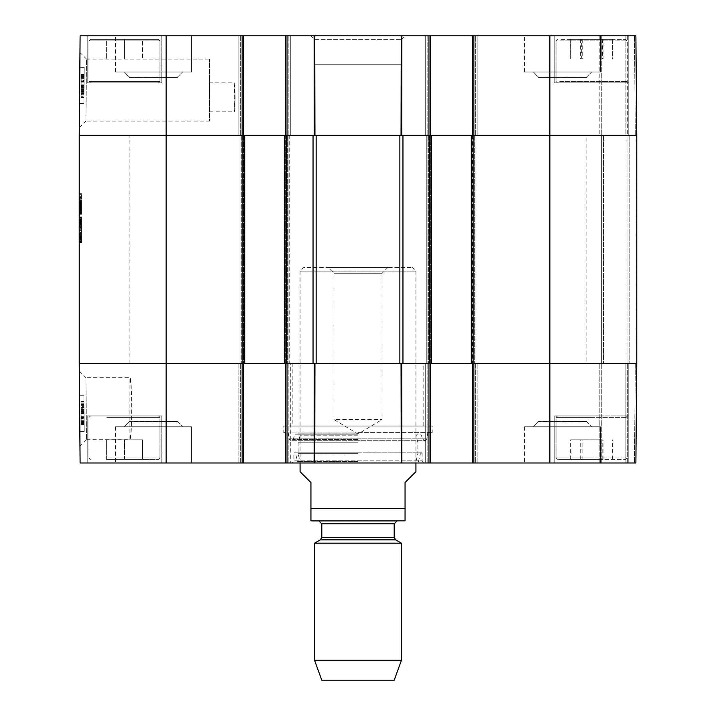 <?xml version="1.0" encoding="UTF-8"?>
<svg xmlns="http://www.w3.org/2000/svg" width="716" height="716" viewBox="0 0 716 716"><rect width="100%" height="100%" fill="white"/><g stroke="black" fill="none" stroke-linecap="round" stroke-linejoin="round"><path stroke-width="0.54" stroke-dasharray="3.58 2.69" d="M90.467 39.416L158.522 39.416L90.467 39.416L158.522 39.416L90.467 39.416L89.017 40.866L89.017 81.418L90.467 82.859L158.522 82.859L90.467 82.859L158.522 82.859L90.467 82.859L89.017 81.418L159.972 81.418L89.017 81.418L159.972 81.418L89.017 81.418L89.017 40.866L159.972 40.866L89.017 40.866L159.972 40.866L89.017 40.866L90.467 39.416M142.6 39.416L106.398 39.416L142.6 39.416L124.495 39.416L124.495 58.972L142.6 58.972L106.398 58.972L142.6 58.972L106.398 58.972L124.495 58.972L124.495 39.416L142.6 39.416L142.6 58.972L142.6 39.416M161.78 82.859L87.209 82.859L161.78 82.859L161.78 35.8L87.209 35.8L161.78 35.8L87.209 35.8L161.78 35.8L161.78 82.859L87.209 82.859L161.78 82.859M561.022 39.416L625.533 39.416L561.022 39.416M603.06 39.416L570.625 39.416L612.386 39.416L603.06 39.416L603.06 58.972L612.386 58.972L570.625 58.972L603.06 58.972M561.022 82.859L625.533 82.859L561.022 82.859M472.399 35.8L472.399 135.36L472.399 35.8L635.889 35.8L601.279 35.8L635.889 35.8L628.791 35.8L635.889 35.8L636.757 135.36L425.698 135.36L475.657 135.36L472.399 135.36L472.399 35.8L425.698 35.8L430.405 35.8L430.405 135.36L79.243 135.36L80.111 35.8L243.601 35.8L242.151 35.8L243.601 35.8L243.601 135.36L242.151 135.36L243.601 135.36L243.601 35.8L243.601 135.36L244.684 135.36L244.684 363.433L242.151 363.433L243.601 363.433L242.151 363.433L243.601 363.433L243.601 462.983L80.111 462.983L79.243 363.433L242.151 363.433L238.893 363.433L242.151 363.433L242.151 462.983L290.302 462.983L285.595 462.983L287.044 462.983L285.595 462.983L285.595 363.433L636.757 363.433L627.341 363.433L636.757 363.433L635.889 462.983L472.399 462.983L473.849 462.983L472.399 462.983L472.399 363.433L473.849 363.433L472.399 363.433L472.399 462.983L472.399 363.433L428.598 363.433L431.488 363.433L428.956 363.433L430.405 363.433L430.405 462.983L285.595 462.983L285.595 363.433L287.044 363.433L285.595 363.433L285.595 462.983M599.829 35.8L601.279 35.8L599.829 35.8L601.279 35.8L599.829 35.8L599.829 135.36L601.279 135.36L599.829 135.36L601.279 135.36L599.829 135.36L599.829 35.8M627.341 35.8L628.791 35.8L625.9 35.8L627.341 35.8L627.341 135.36L628.791 135.36L625.9 135.36L627.341 135.36L627.341 35.8M625.9 35.8L601.279 35.8L625.9 35.8L625.9 135.36L601.279 135.36L625.9 135.36L625.9 35.8M477.107 35.8L475.657 35.8L477.107 35.8L477.107 135.36L475.657 135.36L477.107 135.36L477.107 35.8M425.698 35.8L427.148 35.8L425.698 35.8L425.698 135.36L427.148 135.36L425.698 135.36L425.698 35.8M285.595 35.8L285.595 135.36L285.595 35.8L290.302 35.8L240.343 35.8L242.151 35.8L242.151 135.36L288.852 135.36L285.595 135.36L285.595 35.8L430.405 35.8L430.405 135.36L428.956 135.36L430.405 135.36L430.405 35.8M238.893 35.8L240.343 35.8L238.893 35.8L240.343 35.8L238.893 35.8L238.893 135.36L240.343 135.36L238.893 135.36L238.893 35.8M242.151 35.8L242.151 135.36L242.151 35.8L240.343 35.8L243.601 35.8M290.302 35.8L288.852 35.8L290.302 35.8L290.302 135.36L288.852 135.36L290.302 135.36L290.302 35.8M628.791 35.8L554.22 35.8L628.791 35.8L554.22 35.8L628.791 35.8L628.791 135.36L628.791 35.8L628.791 135.36L628.791 35.8L628.791 82.859L554.22 82.859L628.791 82.859L554.22 82.859L628.791 82.859L628.791 35.8M310.941 35.8L405.059 35.8L310.941 35.8L314.557 39.416L401.443 39.416L314.557 39.416L314.557 64.762L401.443 64.762L314.557 64.762M191.467 35.8L115.446 35.8L191.467 35.8L115.446 35.8L191.467 35.8L191.467 72.003L115.446 72.003L191.467 72.003L115.446 72.003L191.467 72.003L191.467 35.8M600.554 35.8L524.533 35.8L600.554 35.8L524.533 35.8L600.554 35.8L600.554 72.003L524.533 72.003L600.554 72.003L524.533 72.003L600.554 72.003L600.554 35.8M561.451 82.859L625.533 82.859L561.451 82.859M85.884 121.111L86.538 59.159L85.884 121.111L209.573 121.111L209.573 59.097L209.573 121.111M86.538 59.097L209.573 59.097M235.117 97.34L234.266 111.821C235.188 112.716 235.188 81.973 234.266 82.859L235.117 97.34M129.39 77.435L177.523 77.435L129.39 77.435L177.523 77.435L129.39 77.435L124.324 72.003L182.589 72.003L124.324 72.003L182.589 72.003L124.324 72.003L129.39 77.068L177.523 77.068L129.39 77.435M538.477 77.435L586.61 77.435L538.477 77.435L586.61 77.435L538.477 77.435L533.411 72.003L591.676 72.003L533.411 72.003L591.676 72.003L533.411 72.003L538.477 77.068L586.61 77.068L538.477 77.435M582.233 39.416L582.233 58.972M581.714 39.416L612.413 39.416L612.386 58.972L570.598 58.972L612.413 58.972L612.413 39.416L581.714 39.416L581.714 58.972M600.778 39.416L600.778 58.972M579.951 39.416L579.951 58.972M570.625 39.416L570.625 58.972L570.598 39.416M106.398 39.416L124.495 39.416L106.398 39.416L106.398 58.972L106.398 39.416M124.495 39.416L124.495 58.972L124.495 39.416M602.568 39.416L602.568 58.972M601.297 39.416L601.297 58.972M580.443 39.416L580.443 58.972M561.451 39.416L625.533 39.416L561.451 39.416M287.044 462.983L287.044 363.433L287.044 462.983L287.044 363.433L288.852 363.433L239.976 363.433L239.976 135.36L239.976 363.433L243.601 363.433L243.601 462.983L243.601 363.433L239.976 363.433L239.976 135.36L241.793 135.36L239.976 135.36L239.976 363.433L244.684 363.433L79.243 363.433L79.243 135.36L289.219 135.36L284.512 135.36L287.044 135.36L287.044 35.8M428.956 35.8L428.956 135.36L428.956 35.8L428.956 135.36L431.488 135.36L428.598 135.36L476.024 135.36L471.316 135.36L473.849 135.36L473.849 35.8M314.118 35.8L314.315 135.36L402.965 135.36L401.685 135.36L401.882 35.8M81.168 80.953L81.024 96.642L81.221 74.482L81.168 80.953L84.058 80.98L84.103 76.702L81.203 76.684M83.942 95.058L83.996 88.256L83.942 95.058L81.042 95.031L81.069 91.567L81.221 75.046L84.112 75.073L83.987 89.885L84.121 74.285L83.924 97.242L84.112 75.073L81.221 75.046L81.024 97.501L83.915 97.519L84.112 75.073L83.915 97.519L81.024 97.501L81.203 76.666L84.103 76.693L84.014 86.609L84.103 76.693L84.023 85.464L81.123 85.437M84.023 85.464L81.132 85.141M84.023 85.168L84.005 87.495L81.105 87.477M83.951 93.769L81.051 93.751L81.051 94.458L83.942 94.485L84.121 74.5L81.221 74.482L81.024 96.642L83.924 96.669L81.024 96.642L81.078 91.013L83.978 91.039L84.121 74.5L83.924 96.669L83.978 91.039L83.924 96.669L83.978 91.039L81.078 91.013L81.051 94.458L83.942 94.485L84.005 87.468L81.105 87.442M83.978 90.565L81.078 90.538M84.014 86.636L81.114 86.609L81.159 81.731L81.024 97.215L81.212 75.413L81.042 95.031M81.203 76.666L81.159 81.875L81.221 74.482L84.121 74.5L84.067 80.631L81.168 80.604M83.96 92.427L81.069 92.4M84.112 75.44L81.212 75.413L84.112 75.44M83.987 89.214L81.096 89.187M83.969 91.791L81.069 91.773M83.924 97.242L81.024 97.215M83.996 88.256L81.105 88.229M81.051 93.751L81.123 86.036L84.014 86.054L81.123 86.045L81.194 77.239L81.096 88.927L81.159 81.892L81.114 86.582L84.014 86.609M84.094 77.256L81.194 77.239M84.005 87.227L81.114 87.2L84.005 87.227M84.067 80.076L81.177 80.049L81.159 82.089L81.221 74.258L81.221 75.082L84.112 75.108L81.221 75.046M84.023 85.687L81.123 85.66L81.203 76.245L81.123 85.66M84.103 76.272L81.203 76.245M84.103 76.603L81.203 76.576M84.094 77.462L81.194 77.435M84.014 86.699L81.114 86.672L81.177 80.049M84.085 78.456L81.185 78.429M84.005 87.961L81.105 87.934L81.114 86.672M83.987 89.885L81.087 89.867L81.159 82.08L81.105 87.934M83.987 89.052L81.096 89.026M84.005 87.11L81.114 87.084M84.121 74.625L81.221 74.598M84.103 76.147L81.203 76.12M84.121 74.285L81.221 74.258M81.221 75.082L81.087 89.867M84.094 77.059L81.203 77.042M83.987 89.598L81.087 89.572M83.996 88.032L81.105 88.005M83.951 93.34L81.06 93.322M83.996 88.954L81.096 88.927M83.969 91.254L81.078 91.227M83.862 103.534L84.184 67.34L83.862 103.534L84.184 67.34L83.862 103.534L79.521 103.498L79.834 67.295L79.521 103.498L83.862 103.534L79.521 103.498L79.834 67.295L84.184 67.34L79.834 67.295L79.521 103.498L83.862 103.534M79.834 67.295L84.184 67.34L79.834 67.295M79.306 127.663L79.968 52.492L79.306 127.663L85.893 121.129M209.573 97.34L209.573 82.859L209.573 97.34M636.757 135.36L635.889 35.8L636.757 135.36L635.889 35.8L636.757 135.36L636.757 363.433L635.889 462.983L554.22 462.983L635.889 462.983L636.757 363.433L635.889 462.983L636.757 363.433L471.316 363.433L472.399 363.433L472.399 135.36L471.316 135.36L471.316 363.433L471.316 135.36L636.757 135.36L636.757 363.433L636.757 135.36L634.949 135.36L636.757 135.36L636.757 363.433L636.757 135.36L629.158 135.36L636.757 135.36M107.579 459.368L158.522 459.368L107.579 459.368M142.6 459.368L106.398 459.368L142.6 459.368L142.6 439.821L106.398 439.821L142.6 439.821L106.398 439.821L142.6 439.821L142.6 459.368L142.6 439.821L142.6 459.368L124.602 459.368L124.602 439.821L124.602 459.368L106.398 459.368L106.398 439.821L106.398 459.368L124.387 459.368L124.387 439.821L124.387 459.368L142.6 459.368M161.78 415.924L87.209 415.924L161.78 415.924L161.78 462.983L87.209 462.983L161.78 462.983L87.209 462.983L161.78 462.983L161.78 415.924L87.209 415.924L161.78 415.924M107.579 415.924L158.522 415.924L107.579 415.924M593.466 459.368L557.478 459.368L593.466 459.368M600.939 459.368L570.679 459.368L600.939 459.368L600.939 439.821L570.679 439.821L600.939 439.821M593.466 415.924L557.478 415.924L593.466 415.924M628.791 415.924L554.22 415.924L628.791 415.924L628.791 462.983L625.9 462.983L634.439 462.983L554.22 462.983L628.791 462.983L628.791 363.433L625.9 363.433L635.307 363.433L628.791 363.433L628.791 462.983L628.791 363.433L628.791 462.983L628.791 415.924L554.22 415.924L628.791 415.924M430.405 462.983L430.405 363.433L430.405 462.983L425.698 462.983L472.399 462.983M625.9 462.983L599.829 462.983L627.341 462.983L599.829 462.983L625.9 462.983L625.9 363.433L599.829 363.433L627.341 363.433L599.829 363.433L625.9 363.433L625.9 462.983M425.698 462.983L427.148 462.983L425.698 462.983L425.698 363.433L427.148 363.433L425.698 363.433L425.698 462.983M243.601 462.983L242.151 462.983L242.151 363.433L242.151 462.983M291.752 462.983L424.248 462.983L291.752 462.983L293.918 460.818L422.082 460.818L293.918 460.818L293.918 452.852L422.082 452.852L293.918 452.852M191.467 462.983L115.446 462.983L191.467 462.983L115.446 462.983L191.467 462.983L191.467 426.781L115.446 426.781L191.467 426.781L115.446 426.781L191.467 426.781L191.467 462.983M600.554 462.983L524.533 462.983L600.554 462.983L524.533 462.983L600.554 462.983L600.554 426.781L524.533 426.781L600.554 426.781L524.533 426.781L600.554 426.781L600.554 462.983M85.884 377.672L86.538 439.633L85.884 377.672L129.927 377.672C130.625 379.516 131.332 389.853 132.048 408.684C131.332 427.515 130.625 437.852 129.927 439.696C132.227 441.593 132.227 375.775 129.927 377.672L129.927 439.696L86.538 439.696M561.272 415.924L625.533 415.924L561.272 415.924M129.39 421.357L177.523 421.357L129.39 421.357L177.523 421.357L129.39 421.357L124.324 426.781L182.589 426.781L124.324 426.781L182.589 426.781L124.324 426.781L129.39 421.715L177.523 421.715L129.39 421.357M538.477 421.357L586.61 421.357L538.477 421.357L586.61 421.357L538.477 421.357L533.411 426.781L591.676 426.781L533.411 426.781L591.676 426.781L533.411 426.781L538.477 421.715L586.61 421.715L538.477 421.357M612.332 459.368L612.332 439.821M579.987 459.368L579.987 439.821M570.679 459.368L570.679 439.821M582.072 459.368L582.072 439.821M603.024 459.368L603.024 439.821M106.398 459.368L106.398 439.821L106.398 459.368M601.082 439.821L570.607 439.821L601.082 439.821L601.082 459.368L570.607 459.368L601.082 459.368M612.404 459.368L612.404 439.821M602.774 459.368L602.774 439.821M581.929 459.368L581.929 439.821M570.607 459.368L570.607 439.821M580.237 459.368L580.237 439.821M561.272 459.368L625.533 459.368L561.272 459.368M358 452.852L294.24 452.852L358 452.852M358 461.408L297.525 461.408L358 461.408M358 461.543L300.076 461.543L358 461.543M358 453.693L298.125 453.693L358 453.693M358 442.193L298.125 442.193L358 442.193M358 435.793L300.076 435.793L358 435.793M358 433.842L298.295 433.842L358 433.842M358 434.173L295.189 434.173L358 434.173M358 432.965L288.181 432.965L358 432.965M358 432.58L432.213 432.58L358 432.58M283.787 426.056L432.213 426.056L283.787 426.056L283.787 432.58L288.181 432.965L288.906 438.854L427.094 438.854L288.906 438.854L291.009 440.716L424.991 440.716L427.094 438.854L427.819 432.965L432.213 432.58L432.213 426.056M290.302 363.433L238.893 363.433L290.302 363.433L290.302 462.983L290.302 363.433M401.882 462.983L401.685 363.433L313.035 363.433L314.315 363.433L314.118 462.983M473.849 462.983L473.849 363.433L473.849 462.983L473.849 363.433L477.107 363.433L427.148 363.433L428.956 363.433L428.956 462.983M423.165 363.433L292.835 363.433L423.165 363.433L423.165 426.056L292.835 426.056L423.165 426.056M81.168 417.84L81.024 402.141L81.221 424.311L81.168 417.84L84.058 417.813L84.103 422.082L81.203 422.109L81.114 411.584L81.221 423.738L81.024 401.291L81.221 423.738L81.159 417.079L81.203 422.127L84.103 422.1L84.023 413.32L81.123 413.347M84.023 413.32L81.132 413.651M84.023 413.624L84.005 411.288L81.105 411.315M84.005 411.288L81.105 411.342M84.005 411.324L83.942 404.298L81.051 404.325L81.221 424.311L81.024 402.141L81.078 407.771L81.051 404.325L83.942 404.298L83.978 408.227L81.078 408.254M83.978 408.227L83.978 407.744L81.078 407.771L83.978 407.744L83.924 402.115L81.024 402.141L83.924 402.115L83.978 407.744L84.014 412.148L81.114 412.174L84.014 412.183L84.103 422.1L84.014 412.183M84.014 412.148L84.121 424.284L81.221 424.311L84.121 424.284L84.067 418.162L81.168 418.18M83.96 406.366L84.112 423.344L81.212 423.371L81.024 401.569L81.212 423.371L84.112 423.344L83.96 406.366L81.069 406.384M83.987 409.57L81.096 409.597M83.969 406.992L81.069 407.019M83.924 401.542L84.005 411.557L83.924 401.542L81.024 401.569L81.114 411.584L81.024 401.569L83.924 401.542L81.024 401.569M83.915 401.264L81.024 401.291L83.915 401.264L84.112 423.711L81.221 423.738L84.112 423.711L83.915 401.264M83.942 403.726L83.996 410.536L83.942 403.726L81.042 403.752M83.996 410.536L81.105 410.563M81.123 412.756L84.014 412.729L83.996 409.829L84.121 424.284L83.924 402.115L84.094 421.527L84.014 412.72L81.123 412.747L81.194 421.554L81.123 412.747M84.094 421.527L81.194 421.554M84.067 418.708L81.177 418.735L81.159 416.694L81.221 424.525L81.221 423.702L84.112 423.675L83.987 408.899L84.121 424.158L84.005 411.557L81.114 411.584L84.005 411.557L84.058 417.142L84.112 423.711L81.221 423.738M84.023 413.105L84.103 422.521L84.023 413.105L81.123 413.132L81.203 422.547L81.123 413.132M84.103 422.521L81.203 422.547M84.103 422.189L81.203 422.216M84.094 421.33L81.194 421.348M84.014 412.085L81.114 412.112L81.177 418.735M84.085 420.337L81.185 420.355M84.005 410.832L81.105 410.859L81.114 412.112M83.987 408.899L81.087 408.925L81.159 416.703L81.105 410.859M83.987 409.74L81.096 409.758M84.005 411.682L81.114 411.709M84.121 424.158L81.221 424.185M84.103 422.637L81.203 422.664M84.121 424.507L81.221 424.525M81.221 423.702L81.087 408.925M84.094 421.724L81.203 421.751M83.987 409.185L81.087 409.212M83.996 410.751L81.105 410.778M83.951 405.444L81.06 405.471M83.951 405.014L81.051 405.041M83.996 409.829L81.096 409.856M83.969 407.529L81.078 407.556M83.862 395.25L84.184 431.453L83.862 395.25L84.184 431.453L83.862 395.25L79.521 395.286L79.834 431.488L79.521 395.286L83.862 395.25L79.521 395.286L79.834 431.488L84.184 431.453L79.834 431.488L79.521 395.286L83.862 395.25M79.834 431.488L84.184 431.453L79.834 431.488M79.306 371.13L79.968 446.265L79.306 371.13L85.893 377.663M292.835 363.433L292.835 426.056M238.893 363.433L238.893 462.983L238.893 363.433M477.107 462.983L477.107 363.433L477.107 462.983M627.341 462.983L627.341 363.433L627.341 462.983M599.829 462.983L599.829 363.433L599.829 462.983M415.924 471.674L405.059 482.539L405.059 520.827L405.059 508.602L310.941 508.602L310.941 482.539L300.076 471.674M310.941 508.602L310.941 520.827L310.941 508.602M300.076 462.983L300.076 271.113L415.924 271.113L300.076 271.113L303.7 267.498L412.3 267.498L303.7 267.498M403.618 520.908L318.897 520.908M387.857 267.498L382.067 273.288L382.067 419.54L358 434.003L333.933 419.54L382.067 419.54L333.933 419.54L333.933 273.288L382.067 273.288L333.933 273.288L328.143 267.498L387.857 267.498L328.143 267.498M394.203 680.2L321.797 680.2M401.443 660.304L314.557 660.304M401.443 543.193L314.557 543.193M79.243 200.883L79.243 214.299L79.243 201.42L79.243 208.195L79.243 202.1L79.243 203.058L81.418 202.61L81.418 213.842L81.418 193.624L81.418 212.518L81.418 200.346L81.418 208.848L81.418 201.053L79.243 201.08L81.418 201.08L79.243 201.08L79.243 202.467L81.418 202.467L81.418 201.026L81.418 208.848L81.418 201.026L81.418 203.174L81.418 201.196L79.243 201.644L81.418 201.644L79.243 201.644L79.243 204.445L81.418 204.445L79.243 204.472L79.243 205.456L81.418 205.429L81.418 207.828L81.418 205.349L81.418 208.991L81.418 202.467L79.243 202.44L79.243 204.919L81.418 204.919L81.418 201.679L81.418 208.114L81.418 202.207L81.418 207.721L81.418 202.207L81.418 204.982L79.243 204.919L79.243 208.732L81.418 208.732L79.243 208.732L79.243 208.114L81.418 208.114L81.418 202.744L81.418 208.598L81.418 207.38L79.243 207.434L79.243 202.718L81.418 202.718L79.243 202.718L79.243 202.207L81.418 202.216L81.418 207.524L81.418 201.447L81.418 205.429L79.243 205.456L79.243 206.476L81.418 206.476L79.243 206.476L79.243 207.694L81.418 207.676L79.243 207.694L79.243 207.121L81.418 207.121L81.418 208.759L81.418 207.971L79.243 207.944L81.418 207.55L79.243 207.533L81.418 207.354L79.243 207.38L79.243 202.521L81.418 202.521L81.418 206.163L81.418 201.563L81.418 209.895L81.418 202.61L79.243 202.619L81.418 202.691L79.243 202.691L79.243 201.536L81.418 201.536L79.243 201.33L81.418 201.312L79.243 201.339L79.243 200.883L81.418 200.883M81.418 202.467L79.243 202.467L81.418 202.467L79.243 202.467L79.243 201.026L79.243 208.848L79.243 200.346L79.243 201.84L79.243 201.223L81.418 201.563L79.243 201.536L79.243 210.799L81.418 210.799L81.418 210.289L79.243 210.289L79.243 212.321L79.243 200.856L79.243 207.506L79.243 201.563L81.418 201.536L79.243 201.42L81.418 201.42L79.243 201.42L79.243 207.998L79.243 201.08L79.243 212.518L79.243 194.618L79.243 202.216L81.418 202.1L79.243 202.547L81.418 202.1L79.243 201.76L81.418 201.787L79.243 202.1L79.243 202.78L81.418 202.78L79.243 202.78L79.243 201.142L81.418 201.142M81.418 200.856L79.243 200.856L81.418 200.856L79.243 200.856L79.243 201.787L81.418 201.76L79.243 201.76L81.418 201.76L79.243 201.76L81.418 201.76L79.243 201.76L79.243 208.114L81.418 207.971L79.243 207.944L79.243 208.562L79.243 203.541L81.418 203.541L79.243 203.541L79.243 206.19L81.418 206.226L81.418 207.094L79.243 207.094L81.418 207.121L79.243 207.121L79.243 208.195L81.418 208.195L79.243 208.168L81.418 208.195L79.243 208.186L81.418 208.168L79.243 208.195L79.243 206.28L81.418 206.28M79.243 202.467L79.243 208.848L79.243 201.25L79.243 207.828L79.243 203.111L79.243 206.843L81.418 206.843M81.418 203.174L79.243 203.174L81.418 203.174L79.243 203.299L81.418 203.317L79.243 203.29L81.418 203.201L79.243 203.228L81.418 203.201L79.243 203.228L79.243 202.207L81.418 202.207L79.243 202.207L81.418 202.207L79.243 202.207L79.243 208.428L79.243 207.291L81.418 207.291L79.243 207.291L81.418 207.264L79.243 207.291L81.418 207.291L79.243 207.282L79.243 206.62L81.418 206.62L79.243 206.62L79.243 205.599L81.418 205.599L79.243 205.599L79.243 203.111L81.418 203.129L79.243 203.111L79.243 201.644L81.418 201.644L79.243 201.375L81.418 201.393M79.243 207.747L81.418 207.747L79.243 207.747L81.418 207.721L79.243 207.747L81.418 207.721L81.418 206.226L79.243 206.19L81.418 206.226M79.243 208.848L81.418 208.848L79.243 208.991L79.243 202.744L79.243 208.598L79.243 207.873L81.418 207.864L79.243 207.864L81.418 207.873M79.243 203.174L79.243 204.982L81.418 204.982M79.243 207.524L81.418 207.524L79.243 207.524L81.418 207.488L79.243 207.524L81.418 207.488L79.243 207.506L81.418 207.488L79.243 207.488L79.243 202.977L81.418 202.977L79.243 203.004L81.418 202.986L79.243 203.004L81.418 202.547L79.243 202.377L81.418 202.377M79.243 206.843L79.243 208.114L81.418 208.141L79.243 208.123L81.418 207.774M79.243 207.631L81.418 207.631L79.243 207.631M79.243 206.53L81.418 206.53L79.243 206.521M79.243 203.058L81.418 203.084M79.243 201.84L81.418 201.814L79.243 201.84M79.243 211.336L81.418 211.336M79.243 211.247L81.418 211.247M79.243 210.513L81.418 210.513M79.243 210.567L81.418 210.567M79.243 210.907L81.418 210.907M79.243 201.876L81.418 201.876L79.243 201.876M79.243 204.982L79.243 209.895L79.243 202.547L79.243 203.031L81.418 203.031M79.243 204.588L81.418 204.588L79.243 204.588M79.243 208.311L81.418 208.311M79.243 208.428L81.418 208.428L79.243 208.428M79.243 209.609L81.418 209.609M79.243 210.629L81.418 210.629L79.243 210.656M79.243 210.683L81.418 210.683M79.243 210.853L81.418 210.853M79.243 213.708L81.418 213.708M79.243 213.842L81.418 214.299L79.243 213.842M79.243 214.299L81.418 214.299M79.243 213.279L81.418 213.279M79.243 212.831L81.418 212.831M79.243 212.607L81.418 212.607M81.418 200.74L79.243 200.74L79.243 201.339L81.418 201.25L79.243 201.223L81.418 201.223L81.418 201.984L79.243 202.01L79.243 201.447L81.418 201.473L79.243 201.447L79.243 202.861L81.418 202.843L79.243 202.861L79.243 203.711L81.418 203.684L79.243 203.684L81.418 203.711L79.243 203.711L79.243 204.669L81.418 204.669L79.243 204.669L79.243 206.163L81.418 206.056M79.243 202.789L81.418 202.789L79.243 202.807M79.243 201.59L81.418 201.59M79.243 204.185L81.418 204.185M79.243 203.568L81.418 203.568M79.243 202.905L81.418 202.914M79.243 204.105L81.418 204.105L79.243 204.087M79.243 206.45L81.418 206.45L79.243 206.423M79.243 208.365L81.418 208.338L79.243 208.365M79.243 206.226L79.243 208.759L79.243 205.447L79.243 208.732L81.418 208.848M79.243 208.875L81.418 208.875M79.243 207.237L81.418 207.237L79.243 207.237M79.243 208.508L81.418 208.508L79.243 208.481M79.243 212.097L81.418 212.097M79.243 212.518L81.418 212.518M79.243 212.294L81.418 212.294L79.243 212.303M79.243 207.801L81.418 207.801L79.243 207.828M79.243 205.993L81.418 205.993L79.243 205.993M79.243 206.28L79.243 201.053L81.418 201.08L79.243 201.142M79.243 207.891L81.418 207.891L79.243 207.917M79.243 205.152L81.418 205.152L79.243 205.152M79.243 197.92L81.418 197.92M79.243 194.618L81.418 194.618M79.243 194.716L81.418 194.716M79.243 200.74L79.243 193.624L79.243 195.029L81.418 195.038L79.243 195.029L79.243 196.112L81.418 196.112M79.243 196.059L81.418 196.059M79.243 199.218L81.418 199.218M79.243 207.998L81.418 207.998L79.243 207.998M79.243 204.839L81.418 204.812M79.243 208.249L81.418 208.249L79.243 208.284M79.243 207.577L81.418 207.577M79.243 202.78L81.418 202.744M79.243 202.691L81.418 202.691M79.243 202.028L81.418 202.028L79.243 202.046M79.243 201.509L81.418 201.509L79.243 201.509M79.243 201.196L81.418 201.178M79.243 204.078L81.418 204.078L79.243 204.051M79.243 205.179L81.418 205.179M79.243 208.535L81.418 208.535L79.243 208.535M79.243 207.067L81.418 207.067L79.243 207.04M79.243 209.215L81.418 209.215M79.243 207.944L81.418 207.944L79.243 207.971M79.243 202.261L81.418 202.261M79.243 201.026L81.418 201.026M79.243 202.324L81.418 202.324M79.243 205.349L81.418 205.349L79.243 205.376M79.243 204.329L81.418 204.329M79.243 204.552L81.418 204.552M79.243 208.759L81.418 208.759M79.243 203.031L79.243 203.908L81.418 203.908L79.243 203.908L81.418 203.908L79.243 203.908L79.243 204.722L81.418 204.722M79.243 202.95L81.418 202.95L79.243 202.95M79.243 203.738L81.418 203.738M79.243 204.132L81.418 204.158M79.243 203.791L81.418 203.791L79.243 203.791M79.243 207.774L81.418 207.407L79.243 207.407L81.418 207.407L79.243 207.873M79.243 206.727L81.418 206.727M79.243 202.61L81.418 202.61M79.243 204.248L81.418 204.248M79.243 205.653L81.418 205.653M79.243 211.927L81.418 211.927M79.243 212.321L81.418 212.321M79.243 212.07L81.418 212.07M79.243 210.799L81.418 210.799M79.243 208.088L81.418 208.088M79.243 207.184L81.418 207.184L79.243 207.21M79.243 203.398L81.418 203.398L79.243 203.398M79.243 200.972L81.418 200.972L79.243 200.972M79.243 201.706L81.418 201.706L79.243 201.679M79.243 202.127L81.418 202.127L79.243 202.127M79.243 196.112L79.243 202.521L81.418 202.1L79.243 202.1L81.418 202.1L79.243 202.1L79.243 201.393M79.243 206.924L81.418 206.924L79.243 206.924M79.243 205.94L81.418 205.94M79.243 204.275L81.418 204.275M79.243 206.647L81.418 206.647M79.243 207.157L81.418 207.157M79.243 200.856L79.243 202.377M79.243 204.499L81.418 204.499L79.243 204.525M79.243 206.235L81.418 206.235M79.243 205.259L81.418 205.286M79.243 206.36L81.418 206.36M79.243 201.76L81.418 201.76M79.243 200.346L81.418 200.346M79.243 204.418L81.418 204.418M79.243 208.562L81.418 208.598M79.243 203.416L81.418 203.416L79.243 203.425M79.243 203.111L81.418 203.111L79.243 203.111M79.243 208.195L81.418 208.195M79.243 205.429L81.418 205.447L79.243 205.429M79.243 207.694L81.418 207.694L79.243 207.694M79.243 203.004L81.418 202.977M79.243 201.25L81.418 201.25M79.243 204.015L81.418 204.015M79.243 208.114L81.418 208.114M79.243 202.718L81.418 202.718L79.243 202.718M79.243 201.733L81.418 201.733M79.243 206.387L81.418 206.387M79.243 206.476L81.418 206.476L79.243 206.476M79.243 205.206L81.418 205.206M79.243 207.354L81.418 207.354L79.243 207.38M79.243 203.818L81.418 203.818L79.243 203.845M79.243 202.547L81.418 202.521M79.243 209.895L81.418 209.895L79.243 209.895M79.243 206.96L81.418 206.96L79.243 206.96M79.243 203.881L81.418 203.881M79.243 203.595L81.418 203.595M79.243 205.062L81.418 205.062L79.243 205.053M79.243 205.743L81.418 205.743L79.243 205.769M79.243 208.061L81.418 208.061M79.243 208.795L81.418 208.795M79.243 208.991L81.418 208.991M79.243 208.732L81.418 208.732M79.243 204.722L79.243 206.163L81.418 206.163L79.243 206.056M79.243 209.018L81.418 209.018M79.243 204.955L81.418 204.955L79.243 204.955M79.243 205.519L81.418 205.519M79.243 202.1L81.418 202.1M79.243 200.176L81.418 200.176M79.243 198.368L81.418 198.368M79.243 196.363L81.418 196.363M79.243 193.911L81.418 193.911M79.243 193.66L81.418 193.66M79.243 197.133L81.418 197.133M79.243 197.831L81.418 197.831M79.243 205.599L81.418 205.599M79.243 207.094L81.418 207.094L79.243 207.121M79.243 207.327L81.418 207.327M79.243 205.886L81.418 205.913M79.243 205.403L81.418 205.403M79.243 202.207L81.418 202.207M79.243 217.243L79.243 242.867L79.243 217.234L79.243 242.867L79.243 220.761L81.418 220.761L81.418 230.713L81.418 217.234L81.418 242.867L81.418 220.761M79.243 219.66L79.243 216.957L79.243 219.66L81.418 219.66L81.418 242.59L81.418 216.957L81.418 242.867L81.418 217.234L81.418 242.59L81.418 218.138L81.418 219.66L79.243 219.66M81.418 216.957L79.243 216.957L81.418 216.957L79.243 216.957L79.243 242.59L79.243 217.234L79.243 242.59L79.243 230.015L81.418 230.122M79.243 217.234L79.243 242.867L79.243 217.234L79.243 242.59L79.243 217.234L81.418 217.234L79.243 217.234L81.418 217.234L79.243 217.234L81.418 217.234L79.243 217.234L81.418 217.234L79.243 217.234L81.418 217.234L79.243 217.234L81.418 217.234L79.243 217.234L81.418 217.234L79.243 217.234L81.418 217.234L79.243 217.234L81.418 217.234L79.243 217.234L81.418 217.234L79.243 217.234L79.243 217.995L81.418 217.995M79.243 230.122L79.243 242.59L81.418 242.59M79.243 221.36L81.418 221.36L79.243 221.038L81.418 221.038L79.243 221.038L81.418 221.038L79.243 221.038L79.243 230.713L79.243 217.995M79.243 221.45L81.418 221.45M79.243 221.074L81.418 221.074M79.243 221.584L81.418 221.584M79.243 223.687L81.418 223.723M79.243 224.484L81.418 224.484M79.243 225.71L81.418 225.71M79.243 229.917L81.418 229.917M79.243 234.034L81.418 234.034L79.243 234.034M79.243 235.269L81.418 235.269M79.243 236.029L81.418 236.029M79.243 238.786L81.418 238.786L79.243 238.786M79.243 241.032L81.418 241.032M79.243 236.065L81.418 236.065M79.243 232.951L81.418 232.951M79.243 226.981L81.418 226.981M79.243 224.117L81.418 224.117M79.243 219.239L81.418 219.239M79.243 217.861L81.418 217.861M79.243 220.492L81.418 220.492M79.243 230.713L81.418 230.713L79.243 230.713M79.243 227.124L81.418 227.124L79.243 227.124M79.243 222.416L81.418 222.416M79.243 222.085L81.418 222.085M79.243 237.73L81.418 237.73L79.243 237.73M79.243 237.623L81.418 237.623M79.243 236.969L81.418 236.969M79.243 239.547L81.418 239.547L79.243 239.547M79.243 242.867L81.418 242.867L81.418 240.003L81.418 242.867L79.243 242.867L81.418 242.867M79.243 242.321L81.418 242.321M79.243 239.618L81.418 239.618L81.418 222.703L81.418 239.618L79.243 239.618M79.243 222.703L81.418 222.703L81.418 221.763L81.418 222.703L79.243 222.703M79.243 221.763L81.418 221.763M79.243 241.901L81.418 241.901M79.243 242.429L81.418 242.393L79.243 242.429M79.243 237.139L81.418 237.139M79.243 237.408L81.418 237.408M79.243 237.444L81.418 237.444L79.243 237.444M79.243 218.828L81.418 218.828M79.243 217.897L81.418 217.897M79.243 217.754L81.418 217.754M79.243 236.898L81.418 236.898L79.243 236.898M79.243 238.75L81.418 238.75L79.243 238.75M79.243 238.661L81.418 238.661M79.243 237.9L81.418 237.9L79.243 237.9M79.243 236.28L81.418 236.28M79.243 234.436L81.418 234.436M79.243 233.604L81.418 233.604M79.243 232.655L81.418 232.655L79.243 232.655M79.243 230.955L81.418 230.955M79.243 238.455L81.418 238.455M79.243 230.776L81.418 230.776M79.243 234.4L81.418 234.4M79.243 241.068L81.418 241.068M79.243 241.596L81.418 241.596L79.243 241.596M79.243 240.218L81.418 240.218M79.243 239.511L81.418 239.511M79.243 226.22L81.418 226.22L79.243 226.22M79.243 227.455L81.418 227.455M79.243 228.288L81.418 228.288L79.243 228.288M79.243 222.345L81.418 222.381M79.243 232.091L81.418 232.091L79.243 232.091M79.243 237.479L81.418 237.479M79.243 237.802L81.418 237.802M79.243 238.419L81.418 238.419L81.418 227.053L81.418 238.419L79.243 238.419L81.418 238.025L79.243 238.025L79.243 227.053L79.243 238.419M79.243 238.965L81.418 238.965M79.243 219.481L81.418 219.481M79.243 218.031L81.418 218.031M79.243 217.342L81.418 217.342L81.418 218.138L81.418 217.029L79.243 217.342M79.243 223.285L81.418 223.285M79.243 223.499L81.418 223.499M79.243 240.871L81.418 240.871M79.243 242.285L81.418 242.285M79.243 239.421L81.418 239.421M79.243 235.85L81.418 235.85M79.243 236.387L81.418 236.387M79.243 236.575L81.418 236.575M79.243 236.45L81.418 236.45M79.243 235.958L81.418 235.958M79.243 219.078L81.418 219.078M79.243 220.528L81.418 220.528M79.243 223.535L81.418 223.535M79.243 227.053L81.418 227.053L79.243 227.053M79.243 240.003L81.418 240.003L79.243 240.003M79.243 223.634L81.418 223.634L79.243 223.634M79.243 224.556L81.418 224.556M79.243 226.149L81.418 226.149L79.243 226.149M79.243 222.846L81.418 222.846L79.243 222.846M79.243 218.138L81.418 218.138L79.243 218.138M79.243 224.591L81.418 224.591M79.243 221.038L81.418 221.002M586.073 135.36L129.927 135.36L586.073 135.36L586.073 363.433L129.927 363.433L586.073 363.433M241.068 135.36L243.601 135.36L241.068 135.36L241.068 363.433L241.068 135.36M289.219 135.36L289.219 363.433L285.595 363.433L289.219 363.433L287.402 363.433L289.219 363.433L289.219 135.36M286.319 135.36L284.512 135.36L284.512 363.433L285.595 363.433L285.595 135.36L284.512 135.36L284.512 363.433L313.035 363.433L313.035 135.36L286.319 135.36L286.319 363.433M314.754 462.983L314.95 363.433L401.05 363.433L401.246 462.983M401.246 35.8L401.05 135.36L314.95 135.36L314.754 35.8M430.405 135.36L431.488 135.36L431.488 363.433L402.965 363.433L402.965 135.36L431.488 135.36L431.488 363.433L426.781 363.433L430.405 363.433L430.405 135.36L427.873 135.36L430.405 135.36L430.405 363.433M426.781 135.36L427.873 135.36L426.781 135.36L426.781 363.433L426.781 135.36L428.598 135.36L426.781 135.36L426.781 363.433L426.781 135.36M476.024 135.36L476.024 363.433L476.024 135.36M628.066 135.36L628.066 363.433L628.066 135.36L629.158 135.36L626.983 135.36L628.066 135.36L628.066 363.433L628.066 135.36L628.066 363.433L628.066 135.36L634.949 135.36L603.454 135.36L628.066 135.36L628.066 363.433L628.066 135.36M601.637 135.36L603.454 135.36L601.637 135.36L601.637 363.433L601.637 135.36L626.983 135.36L601.637 135.36L601.637 363.433L601.637 135.36M471.316 135.36L471.316 363.433M431.488 135.36L431.488 363.433M284.512 135.36L284.512 363.433M243.601 363.433L244.684 363.433L244.684 135.36L243.601 135.36L243.601 363.433L243.601 135.36M244.684 135.36L244.684 363.433M559.724 40.866L626.983 40.866L559.724 40.866M559.724 81.418L626.983 81.418L559.724 81.418M560.172 40.866L626.983 40.866L560.172 40.866M560.172 81.418L626.983 81.418L560.172 81.418M84.058 81.239L81.168 81.212M83.978 91.093L81.078 91.066M83.978 91.039L81.078 91.013M84.058 81.293L81.159 81.266M83.969 91.746L81.069 91.72M83.969 91.594L81.069 91.567L83.969 91.576M84.058 81.758L81.159 81.687M84.058 81.615L81.159 81.588M83.969 91.648L81.069 91.621M84.058 81.651L81.159 81.624M81.159 82.08L84.049 82.107L81.159 82.027M84.032 84.891L81.132 84.864M84.112 75.01L81.221 74.983M84.049 81.901L81.159 81.875L84.049 81.919M84.023 85.034L81.132 85.007M83.942 94.19L81.051 94.163M288.852 135.36L288.852 35.8L288.852 135.36M240.343 35.8L240.343 135.36L240.343 35.8M427.148 35.8L427.148 135.36L427.148 35.8M475.657 135.36L475.657 35.8L475.657 135.36M635.307 135.36L634.439 35.8L635.307 135.36M601.279 35.8L601.279 135.36L601.279 35.8M549.87 462.983L549.87 35.8M166.13 462.983L166.13 35.8M593.546 457.918L556.028 457.918L593.546 457.918M593.546 417.374L556.028 417.374L593.546 417.374M106.863 457.918L159.972 457.918L106.863 457.918M106.863 417.374L159.972 417.374L106.863 417.374M559.984 457.918L626.983 457.918L559.984 457.918M559.984 417.374L626.983 417.374L559.984 417.374M358 453.962L295.663 453.962L358 453.962M358 439.427L292.96 439.427L358 439.427M84.058 417.544L81.168 417.571M83.978 407.699L81.078 407.717M83.978 407.744L81.078 407.771M84.058 417.5L81.159 417.517M83.969 407.037L81.069 407.064M83.969 407.189L81.069 407.216L83.969 407.207M84.058 417.034L81.159 417.097M81.159 417.168L84.058 417.142L81.159 417.195M83.969 407.144L81.069 407.162M84.049 416.739L81.159 416.757M84.049 416.667L81.159 416.694L84.049 416.676M84.032 413.902L81.132 413.92M84.112 423.774L81.221 423.8M84.049 416.703L81.159 416.73M84.049 416.882L81.159 416.909L84.049 416.864M84.023 413.759L81.132 413.776M83.942 404.603L81.051 404.621M288.852 363.433L288.852 462.983L288.852 363.433M240.343 462.983L240.343 363.433L240.343 462.983M427.148 462.983L427.148 363.433L427.148 462.983M475.657 363.433L475.657 462.983L475.657 363.433M635.307 363.433L634.439 462.983L635.307 363.433M601.279 462.983L601.279 363.433L601.279 462.983M395.653 539.846L320.347 539.846M394.203 537.34L321.797 537.34M394.203 523.808L321.797 523.808M79.243 203.908L81.418 203.908M79.243 197.356L81.418 197.356M79.243 229.773L81.418 229.773M79.243 242.796L81.418 242.796M79.243 220L81.418 220L79.243 220M79.243 237.265L81.418 237.265M79.243 236.101L81.418 236.101M79.243 242.554L81.418 242.554M79.243 226.802L81.418 226.802L79.243 226.802M79.243 217.029L81.418 217.029L79.243 217.029M79.243 225.746L81.418 225.746M241.793 135.36L241.793 363.433L241.793 135.36M287.402 135.36L287.402 363.433L287.402 135.36M288.127 135.36L288.127 363.433L288.127 135.36M427.873 135.36L427.873 363.433L427.873 135.36M428.598 135.36L428.598 363.433L428.598 135.36M474.207 135.36L474.207 363.433L474.207 135.36M474.932 135.36L474.932 363.433L474.932 135.36M634.949 135.36L634.949 363.433L634.949 135.36M629.158 135.36L629.158 363.433L629.158 135.36M626.983 135.36L626.983 363.433L626.983 135.36M603.454 135.36L603.454 363.433L603.454 135.36M473.124 135.36L473.124 363.433M472.399 135.36L472.399 363.433M429.681 135.36L429.681 363.433M399.859 135.36L399.859 363.433M316.141 135.36L316.141 363.433M285.595 135.36L285.595 363.433M242.876 135.36L242.876 363.433M87.209 82.859L87.209 35.8L87.209 82.859M556.028 40.866L557.478 39.416L556.028 40.866L556.028 81.418L557.478 82.859L556.028 81.418L556.028 40.866M626.983 40.866L625.533 39.416L626.983 40.866L626.983 81.418L625.533 82.859L626.983 81.418L626.983 40.866M554.22 82.859L554.22 35.8L554.22 82.859M209.573 111.821L234.266 111.821L234.266 82.859L209.573 82.859M159.972 40.866L158.522 39.416L159.972 40.866L159.972 81.418L158.522 82.859L159.972 81.418L159.972 40.866M86.555 59.142L79.968 52.492M177.523 77.068L182.589 72.003L177.523 77.068M586.61 77.068L591.676 72.003L586.61 77.068M115.446 72.003L115.446 35.8L115.446 72.003M524.533 72.003L524.533 35.8L524.533 72.003M401.443 64.762L401.443 39.416L405.059 35.8M87.209 415.924L87.209 462.983L87.209 415.924M626.983 457.918L625.533 459.368L626.983 457.918L626.983 417.374L625.533 415.924L626.983 417.374L626.983 457.918M556.028 457.918L557.478 459.368L556.028 457.918L556.028 417.374L557.478 415.924L556.028 417.374L556.028 457.918M554.22 415.924L554.22 462.983L554.22 415.924M159.972 457.918L158.522 459.368L159.972 457.918L159.972 417.374L158.522 415.924L159.972 417.374L159.972 457.918M89.017 457.918L90.467 459.368L89.017 457.918L89.017 417.374L90.467 415.924L89.017 417.374L89.017 457.918M421.76 452.852L420.337 453.962L418.475 461.408L415.924 461.543L417.875 453.693L417.875 442.193L415.924 435.793L417.705 433.842L420.811 434.173L423.04 439.427L424.991 440.716L291.009 440.716L292.96 439.427L295.189 434.173L298.295 433.842L300.076 435.793L298.125 442.193L298.125 453.693L300.076 461.543L297.525 461.408L295.663 453.962L294.24 452.852M86.547 439.633L79.968 446.265M177.523 421.715L182.589 426.781L177.523 421.715M586.61 421.715L591.676 426.781L586.61 421.715M115.446 426.781L115.446 462.983L115.446 426.781M524.533 426.781L524.533 462.983L524.533 426.781M422.082 452.852L422.082 460.818L424.248 462.983M415.924 462.983L415.924 271.113L412.3 267.498M81.418 210.244L79.243 210.244M81.418 208.401L79.243 208.401L81.418 208.401M129.927 363.433L129.927 135.36"/><path stroke-width="1.07" d="M430.405 135.36L430.405 35.8L285.595 35.8L285.595 135.36M430.405 35.8L472.399 35.8L472.399 135.36M473.849 35.8L473.849 135.36L636.757 135.36L635.889 35.8L472.399 35.8M166.13 35.8L80.111 35.8L79.243 135.36L242.151 135.36L242.151 35.8L166.13 35.8L166.13 135.36L79.243 135.36L79.243 363.433L80.111 462.983L243.601 462.983L243.601 363.433M243.601 135.36L243.601 35.8L242.151 35.8M243.601 35.8L285.595 35.8M287.044 35.8L287.044 135.36L316.15 135.36L316.15 363.433L287.044 363.433L287.044 462.983L430.405 462.983L430.405 363.433M316.15 135.36L428.956 135.36L428.956 35.8M549.87 462.983L635.889 462.983L636.757 363.433L473.849 363.433L473.849 462.983L549.87 462.983L549.87 363.433L636.757 363.433L636.757 135.36L431.488 135.36L431.488 363.433L549.87 363.433L549.87 35.8M472.399 363.433L472.399 462.983L473.849 462.983M472.399 462.983L430.405 462.983M285.595 363.433L285.595 462.983L287.044 462.983M285.595 462.983L243.601 462.983M242.151 462.983L242.151 363.433L79.243 363.433L313.044 363.433L313.044 135.36L244.684 135.36L244.684 363.433M428.956 462.983L428.956 363.433L316.15 363.433M300.076 462.983L300.076 471.674L310.941 482.539L310.941 520.827L310.941 508.602L405.059 508.602L405.059 520.827L405.059 482.539L415.924 471.674L415.924 462.983M314.557 660.304L401.443 660.304L394.203 680.2L321.797 680.2L314.557 660.304L314.557 543.193L320.347 539.846L321.797 537.34L321.797 523.808L318.897 520.908L397.103 520.908L310.941 520.827M312.382 520.908L405.059 520.827M314.557 543.193L401.443 543.193L401.443 660.304M79.243 226.802L79.243 216.957M79.243 242.867L79.243 242.285M79.243 242.59L79.243 226.22M79.243 238.786L79.243 237.265M244.684 135.36L166.13 135.36L166.13 462.983M284.512 135.36L284.512 363.433M314.118 462.983L314.315 363.433L314.95 363.433L314.754 462.983M314.754 35.8L314.95 135.36L314.315 135.36L314.118 35.8M401.246 462.983L401.05 363.433L401.685 363.433L401.882 462.983M401.882 35.8L401.685 135.36L401.05 135.36L401.246 35.8M431.488 135.36L402.956 135.36L402.956 363.433L431.488 363.433M471.316 135.36L471.316 363.433M320.347 539.846L395.653 539.846L401.443 543.193M321.797 537.34L394.203 537.34L395.653 539.846M321.797 523.808L394.203 523.808L397.103 520.908M242.876 135.36L242.876 363.433M286.319 135.36L286.319 363.433M399.85 135.36L399.85 363.433M429.681 135.36L429.681 363.433M473.124 135.36L473.124 363.433M394.203 537.34L394.203 523.808"/></g></svg>
